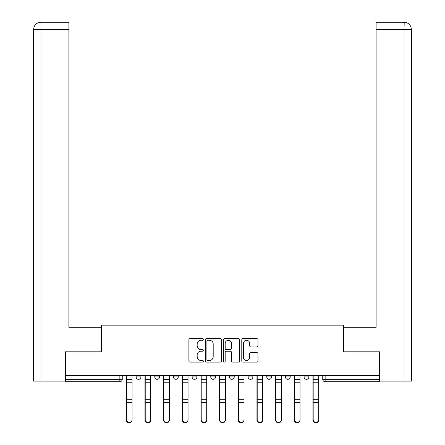 <?xml version="1.0" encoding="UTF-8"?>
<svg xmlns="http://www.w3.org/2000/svg" width="445" height="445" viewBox="0 0 445 445"><rect width="100%" height="100%" fill="white"/><g stroke="black" fill="none" stroke-linecap="round" stroke-linejoin="round"><path stroke-width="0.67" d="M203.359 339.457A0.823 0.823 0 0 0 202.536 338.639L190.065 338.639A1.174 1.174 0 0 0 188.891 339.813L188.891 360.945A1.174 1.174 0 0 0 190.065 362.124L202.536 362.124A0.823 0.823 0 0 0 203.359 361.301A0.823 0.823 0 0 0 202.536 360.478L200.923 360.478A3.755 3.755 0 0 1 197.168 356.723L197.168 354.96A3.755 3.755 0 0 1 200.923 351.2L202.536 351.2A0.823 0.823 0 0 0 203.359 350.382A0.823 0.823 0 0 0 202.536 349.559L200.923 349.559A3.755 3.755 0 0 1 197.168 345.798L197.168 344.041A3.755 3.755 0 0 1 200.923 340.28L202.536 340.28A0.823 0.823 0 0 0 203.359 339.457M304.085 375.619L304.085 376.937L308.869 376.937A2.392 2.392 0 0 1 306.477 379.329A2.392 2.392 0 0 1 304.085 376.937L304.085 375.619M210.774 376.937L210.774 375.619L210.774 376.937A2.392 2.392 0 0 0 213.172 379.329A2.392 2.392 0 0 1 210.774 376.937L215.564 376.937A2.392 2.392 0 0 1 213.172 379.329M173.455 375.619L173.455 376.937L178.239 376.937A2.392 2.392 0 0 1 175.847 379.329A2.392 2.392 0 0 1 173.455 376.937L173.455 375.619M154.793 376.937L154.793 375.619L154.793 376.937A2.392 2.392 0 0 0 157.185 379.329A2.392 2.392 0 0 1 154.793 376.937L159.577 376.937A2.392 2.392 0 0 1 157.185 379.329A2.392 2.392 0 0 0 159.577 376.937A2.392 2.392 0 0 1 157.185 379.329M136.131 376.937L136.131 375.619L136.131 376.937A2.392 2.392 0 0 0 138.523 379.329A2.392 2.392 0 0 1 136.131 376.937L140.915 376.937A2.392 2.392 0 0 1 138.523 379.329A2.392 2.392 0 0 0 140.915 376.937A2.392 2.392 0 0 1 138.523 379.329M256.815 346.916A1.174 1.174 0 0 0 257.989 345.743L257.989 339.813A1.174 1.174 0 0 0 256.815 338.639L242.959 338.639A1.174 1.174 0 0 0 241.785 339.813L241.785 360.945A1.174 1.174 0 0 0 242.959 362.124L256.815 362.124A1.174 1.174 0 0 0 257.989 360.945L257.989 353.786A1.174 1.174 0 0 0 256.815 352.612L250.885 352.612A1.174 1.174 0 0 0 249.712 353.786L249.712 357.335A3.143 3.143 0 0 1 246.569 360.478A3.143 3.143 0 0 1 243.432 357.335L243.432 343.423A3.143 3.143 0 0 1 246.569 340.28A3.143 3.143 0 0 1 249.712 343.423L249.712 345.743A1.174 1.174 0 0 0 250.885 346.916L256.815 346.916M40.968 381.126L33.614 381.126L33.614 29.426C34.031 25.07 36.423 22.678 40.79 22.25L68.903 22.25L68.903 29.426L40.968 29.426L40.968 381.126L65.315 381.126L65.315 351.817L101.321 351.817L101.321 325.139L343.679 325.139L343.679 351.817L379.329 351.817L379.329 375.619L65.671 375.619L65.671 379.329L122.253 379.329L122.253 375.619M65.671 351.817L65.671 375.619M221.471 339.813A1.174 1.174 0 0 0 220.297 338.639L206.441 338.639A1.174 1.174 0 0 0 205.267 339.813L205.267 360.945A1.174 1.174 0 0 0 206.441 362.124L220.297 362.124A1.174 1.174 0 0 0 221.471 360.945L221.471 339.813M224.703 338.639L238.559 338.639A1.174 1.174 0 0 1 239.733 339.813L239.733 360.945A1.174 1.174 0 0 1 238.559 362.124L232.629 362.124A1.174 1.174 0 0 1 231.456 360.945L231.456 352.373A1.174 1.174 0 0 0 230.276 351.2L226.344 351.2A1.174 1.174 0 0 0 225.17 352.373L225.17 361.301A0.823 0.823 0 0 1 224.347 362.124A0.823 0.823 0 0 1 223.529 361.301L223.529 339.813A1.174 1.174 0 0 1 224.703 338.639M322.747 375.619L322.747 379.329L379.329 379.329L379.329 381.721L325.139 381.721A2.392 2.392 0 0 1 322.747 379.329M379.329 375.619L379.329 379.329M122.253 379.329A2.392 2.392 0 0 1 119.861 381.721A2.392 2.392 0 0 0 122.253 379.329A2.392 2.392 0 0 1 119.861 381.721L65.671 381.721L65.671 379.329M308.869 375.619L308.869 376.937L308.869 375.619M290.207 375.619L290.207 376.937A2.392 2.392 0 0 1 287.815 379.329A2.392 2.392 0 0 1 285.423 376.937L290.207 376.937L290.207 375.619M285.423 375.619L285.423 376.937M271.545 375.619L271.545 376.937A2.392 2.392 0 0 1 269.153 379.329A2.392 2.392 0 0 1 266.761 376.937L271.545 376.937M266.761 375.619L266.761 376.937M252.882 375.619L252.882 376.937A2.392 2.392 0 0 1 250.49 379.329A2.392 2.392 0 0 1 248.099 376.937L252.882 376.937M248.099 375.619L248.099 376.937M234.226 375.619L234.226 376.937A2.392 2.392 0 0 1 231.828 379.329A2.392 2.392 0 0 1 229.436 376.937L234.226 376.937A2.392 2.392 0 0 1 231.828 379.329A2.392 2.392 0 0 0 234.226 376.937M229.436 375.619L229.436 376.937M215.564 375.619L215.564 376.937M196.901 375.619L196.901 376.937A2.392 2.392 0 0 1 194.51 379.329A2.392 2.392 0 0 1 192.118 376.937L196.901 376.937A2.392 2.392 0 0 1 194.51 379.329A2.392 2.392 0 0 0 196.901 376.937L196.901 375.619M192.118 375.619L192.118 376.937M178.239 375.619L178.239 376.937L178.239 375.619M159.577 375.619L159.577 376.937L159.577 375.619M140.915 375.619L140.915 376.937L140.915 375.619M207.737 340.28A0.823 0.823 0 0 0 206.914 341.104L206.914 359.655A0.823 0.823 0 0 0 207.737 360.478L209.439 360.478A3.755 3.755 0 0 0 213.194 356.723L213.194 344.041A3.755 3.755 0 0 0 209.439 340.28L207.737 340.28M231.456 343.479A3.143 3.143 0 0 0 228.313 340.342A3.143 3.143 0 0 0 225.17 343.479L225.17 348.385A1.174 1.174 0 0 0 226.344 349.559L230.276 349.559A1.174 1.174 0 0 0 231.456 348.385L231.456 343.479M126.324 375.619L126.324 420.102A2.753 2.653 180 0 0 129.195 422.75M132.065 419.685L132.065 420.102A2.753 2.653 180 0 1 129.311 422.75A2.753 2.653 180 0 1 126.564 420.102L126.564 419.685A2.753 2.653 0 0 0 129.311 422.338A2.753 2.653 0 0 0 132.065 419.685L132.065 402.642L126.564 402.642L126.564 419.685M126.564 375.619L126.564 402.642M132.065 375.619L132.065 402.642M144.981 375.619L144.981 420.102A2.753 2.653 180 0 0 147.857 422.75M163.643 375.619L163.643 420.102A2.753 2.653 180 0 0 166.513 422.75M101.199 351.817L101.199 327.292L68.903 327.292L68.903 29.426M40.784 22.25C36.434 22.678 34.043 25.07 33.614 29.426L33.614 309.347L33.614 29.426L40.968 29.426L40.968 22.25L68.903 22.25M343.801 351.817L343.801 327.292L376.097 327.292L376.097 22.25L404.205 22.25L404.032 29.426L376.097 29.426M411.386 309.347L411.386 29.426L411.386 381.126L379.685 381.126L379.685 351.817L379.329 351.817M404.032 381.126L404.032 29.426L411.386 29.426C410.957 25.07 408.566 22.678 404.216 22.25M150.727 419.685L150.727 420.102A2.753 2.653 180 0 1 147.974 422.75A2.753 2.653 180 0 1 145.22 420.102L145.22 419.685A2.753 2.653 0 0 0 147.974 422.338A2.753 2.653 0 0 0 150.727 419.685L150.727 402.642L145.22 402.642L145.22 419.685M145.22 375.619L145.22 402.642M150.727 375.619L150.727 402.642M169.389 419.685L169.389 420.102A2.753 2.653 180 0 1 166.636 422.75A2.753 2.653 180 0 1 163.882 420.102L163.882 419.685A2.753 2.653 0 0 0 166.636 422.338A2.753 2.653 0 0 0 169.389 419.685L169.389 402.642L163.882 402.642L163.882 419.685M163.882 375.619L163.882 402.642M169.389 375.619L169.389 402.642M182.305 375.619L182.305 420.102A2.753 2.653 180 0 0 185.176 422.75M200.968 375.619L200.968 420.102A2.753 2.653 180 0 0 203.838 422.75M219.63 375.619L219.63 420.102A2.753 2.653 180 0 0 222.5 422.75M188.046 419.685L188.046 420.102A2.753 2.653 180 0 1 185.298 422.75A2.753 2.653 180 0 1 182.545 420.102L182.545 419.685A2.753 2.653 0 0 0 185.298 422.338A2.753 2.653 0 0 0 188.046 419.685L188.046 402.642L182.545 402.642L182.545 419.685M182.545 375.619L182.545 402.642M188.046 375.619L188.046 402.642M206.708 419.685L206.708 420.102A2.753 2.653 180 0 1 203.96 422.75A2.753 2.653 180 0 1 201.207 420.102L201.207 419.685A2.753 2.653 0 0 0 203.96 422.338A2.753 2.653 0 0 0 206.708 419.685L206.708 402.642L201.207 402.642L201.207 419.685M201.207 375.619L201.207 402.642M206.708 375.619L206.708 402.642M225.37 419.685L225.37 420.102A2.753 2.653 180 0 1 222.622 422.75A2.753 2.653 180 0 1 219.869 420.102L219.869 419.685A2.753 2.653 0 0 0 222.622 422.338A2.753 2.653 0 0 0 225.37 419.685L225.37 402.642L219.869 402.642L219.869 419.685M219.869 375.619L219.869 402.642M225.37 375.619L225.37 402.642M238.292 375.619L238.292 420.102A2.753 2.653 180 0 0 241.162 422.75M244.032 419.685L244.032 420.102A2.753 2.653 180 0 1 241.279 422.75A2.753 2.653 180 0 1 238.531 420.102L238.531 419.685A2.753 2.653 0 0 0 241.279 422.338A2.753 2.653 0 0 0 244.032 419.685L244.032 402.642L238.531 402.642L238.531 419.685M238.531 375.619L238.531 402.642M244.032 375.619L244.032 402.642M256.954 375.619L256.954 420.102A2.753 2.653 180 0 0 259.824 422.75M262.695 419.685L262.695 420.102A2.753 2.653 180 0 1 259.941 422.75A2.753 2.653 180 0 1 257.193 420.102L257.193 419.685A2.753 2.653 0 0 0 259.941 422.338A2.753 2.653 0 0 0 262.695 419.685L262.695 402.642L257.193 402.642L257.193 419.685M257.193 375.619L257.193 402.642M262.695 375.619L262.695 402.642M275.611 375.619L275.611 420.102A2.753 2.653 180 0 0 278.487 422.75M281.357 419.685L281.357 420.102A2.753 2.653 180 0 1 278.603 422.75A2.753 2.653 180 0 1 275.85 420.102L275.85 419.685A2.753 2.653 0 0 0 278.603 422.338A2.753 2.653 0 0 0 281.357 419.685L281.357 402.642L275.85 402.642L275.85 419.685M275.85 375.619L275.85 402.642M281.357 375.619L281.357 402.642M294.273 375.619L294.273 420.102A2.753 2.653 180 0 0 297.143 422.75M300.019 419.685L300.019 420.102A2.753 2.653 180 0 1 297.266 422.75A2.753 2.653 180 0 1 294.512 420.102L294.512 419.685A2.753 2.653 0 0 0 297.266 422.338A2.753 2.653 0 0 0 300.019 419.685L300.019 402.642L294.512 402.642L294.512 419.685M294.512 375.619L294.512 402.642M300.019 375.619L300.019 402.642M312.935 375.619L312.935 420.102A2.753 2.653 180 0 0 315.805 422.75M318.676 419.685L318.676 420.102A2.753 2.653 180 0 1 315.928 422.75A2.753 2.653 180 0 1 313.174 420.102L313.174 419.685A2.753 2.653 0 0 0 315.928 422.338A2.753 2.653 0 0 0 318.676 419.685L318.676 402.642L313.174 402.642L313.174 419.685M313.174 375.619L313.174 402.642M318.676 375.619L318.676 402.642M119.861 375.619L119.861 381.721M325.139 375.619L325.139 381.721M126.324 379.329L132.065 379.329M132.065 399.76L126.564 399.76M132.065 382.216L126.564 382.216M144.981 379.329L150.727 379.329M163.643 379.329L169.389 379.329M33.614 29.426L33.614 309.347M150.727 399.76L145.22 399.76M150.727 382.216L145.22 382.216M169.389 399.76L163.882 399.76M169.389 382.216L163.882 382.216M182.305 379.329L188.046 379.329M200.968 379.329L206.708 379.329M219.63 379.329L225.37 379.329M188.046 399.76L182.545 399.76M188.046 382.216L182.545 382.216M206.708 399.76L201.207 399.76M206.708 382.216L201.207 382.216M225.37 399.76L219.869 399.76M225.37 382.216L219.869 382.216M238.292 379.329L244.032 379.329M244.032 399.76L238.531 399.76M244.032 382.216L238.531 382.216M256.954 379.329L262.695 379.329M262.695 399.76L257.193 399.76M262.695 382.216L257.193 382.216M275.611 379.329L281.357 379.329M281.357 399.76L275.85 399.76M281.357 382.216L275.85 382.216M294.273 379.329L300.019 379.329M300.019 399.76L294.512 399.76M300.019 382.216L294.512 382.216M312.935 379.329L318.676 379.329M318.676 399.76L313.174 399.76M318.676 382.216L313.174 382.216"/></g></svg>
